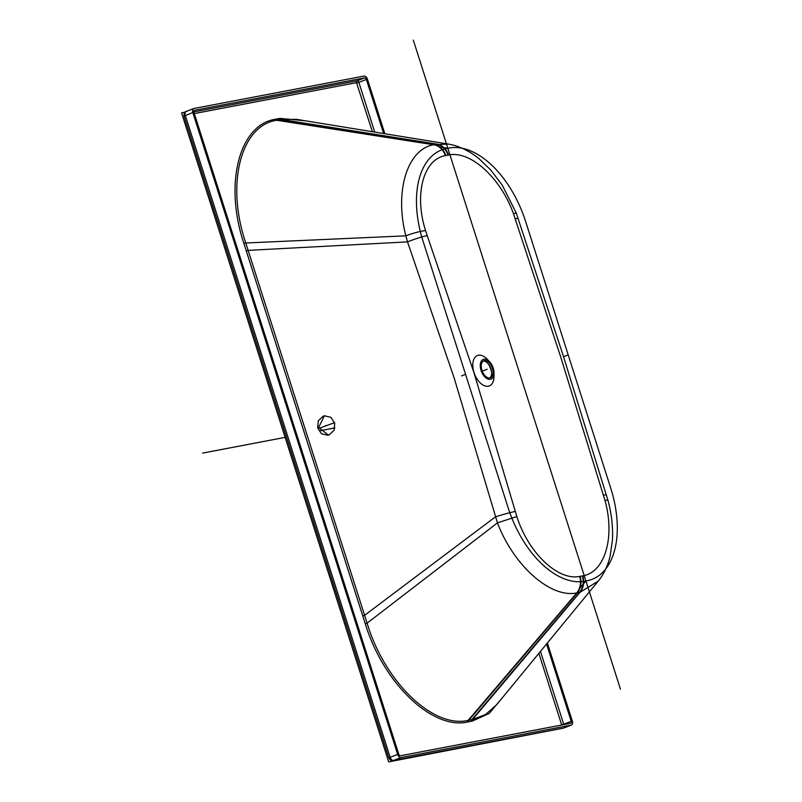 <?xml version="1.0" encoding="UTF-8"?>
<svg xmlns="http://www.w3.org/2000/svg" width="802" height="802" viewBox="0 0 802 802"><rect width="100%" height="100%" fill="white"/><g stroke="black" fill="none" stroke-linecap="round" stroke-linejoin="round"><path stroke-width="1.2" d="M186.335 111.418A3.799 2.195 68.8 0 0 186.114 111.488A3.799 2.195 68.8 0 0 185.302 115.438L390.143 757.288L397.652 754.371L192.811 112.521A3.799 2.195 68.8 0 1 193.623 108.571A3.799 2.195 68.8 0 1 193.843 108.501L364.128 76.05A3.799 2.195 68.8 0 1 367.466 79.248L384.86 133.733M397.652 754.371A3.799 2.195 68.8 0 0 400.99 757.559L571.265 725.108A3.799 2.195 68.8 0 0 571.495 725.048A3.799 2.195 68.8 0 0 572.297 721.088L547.375 642.983M194.204 110.385L194.425 110.305A1.895 1.103 68.8 0 0 194.305 110.335A1.895 1.103 68.8 0 0 193.904 112.32L398.744 754.161A1.895 1.103 68.8 0 0 400.409 755.755L570.693 723.304A1.895 1.103 68.8 0 0 570.803 723.274A1.895 1.103 68.8 0 0 571.214 721.299L546.543 643.996M374.724 132.089L358.865 82.365L366.374 79.448L383.637 133.543M366.374 79.448A1.895 1.103 68.8 0 0 364.709 77.854L194.425 110.305M491.606 372.278A15.579 9.012 -111.2 0 0 490.894 369.582A15.579 9.012 68.8 0 0 488.398 364.028M325.01 415.737L324.289 415.957L318.655 427.416L328.449 435.155M489.691 377.953A9.123 5.273 -111.2 0 0 490.944 368.83A9.123 5.273 68.8 0 0 483.155 361.141M492.388 368.268A9.123 5.273 68.8 0 0 483.847 360.76A9.123 5.273 68.8 0 0 481.912 370.263A9.123 5.273 -111.2 0 0 490.453 377.762A9.123 5.273 -111.2 0 0 492.388 368.268M489.621 361.772A10.586 6.125 68.8 0 1 493.23 368.108A10.586 6.125 -111.2 0 1 494.022 373.12A10.586 6.125 -111.2 0 1 488.729 379.286A10.586 6.125 -111.2 0 1 481.06 370.424A10.586 6.125 68.8 0 1 482.002 360.268A10.586 6.125 68.8 0 1 489.621 361.772L487.185 359.196A16.311 9.434 68.8 0 0 475.456 356.87A16.311 9.434 68.8 0 0 474.012 372.509A16.311 9.434 -111.2 0 0 485.812 386.163A16.311 9.434 -111.2 0 0 493.972 376.669L494.022 373.12M427.215 235.608L473.902 372.539L516.849 516.558C528.067 552.237 557.52 581.029 579.716 576.407L582.823 575.836C605.36 572.077 615.124 536.468 604.939 500.288L560.558 356.499L513.491 213.753C500.909 178.555 470.924 150.255 448.518 155.007L445.421 155.608C422.955 159.428 414.143 195.247 425.581 230.595L427.215 235.608A16.341 1.604 160.9 0 0 407.516 241.883L454.283 378.364L497.451 522.874C513.611 565.48 550.413 598.412 576.718 592.929L579.976 592.337L598.242 581.109C603.886 574.082 607.846 565.761 610.111 556.137L612.417 540.287C613.119 527.485 611.665 514.272 608.046 500.638L563.455 356.409L516.308 213.192L502.222 185.112L490.804 170.064L479.486 159.117C469.802 151.057 459.476 146.054 448.518 144.099L433.681 144.741C407.055 149.272 394.373 191.848 405.852 235.838L407.516 241.883L248.139 250.364L367.105 623.164C384.76 682.061 433.09 728.617 468.147 720.376L472.498 719.554L485.581 714.492L496.558 704.818L598.242 581.109M445.421 155.608A16.341 13.333 -101.9 0 0 433.681 144.741L276.63 120.27C240.72 125.563 225.803 183.989 245.633 242.525L248.139 250.364L246.284 250.916L365.261 623.705C383.376 683.304 432.438 730.281 467.897 721.95L472.248 721.118L489.18 713.449L502.162 697.991M323.186 416.168L324.459 415.817L330.855 417.291L334.735 423.165L334.073 430.293L329.171 434.925L327.898 435.275L321.492 433.792L317.622 427.927L318.284 420.799L323.186 416.168M296.479 119.358L280.981 119.438L276.63 120.27A1.524 1.233 -100.8 0 1 275.537 119.217C239.217 124.571 223.918 183.678 243.788 243.076L246.284 250.916M305.161 120.771L279.888 118.395L275.537 119.217M563.194 728.166L388.689 761.9L181.553 112.841L184.981 112.19M202.605 453.1L286.454 437.12M319.978 430.734L334.855 427.897M446.744 148.48L448.919 148.069A87.388 50.556 -111.2 0 1 525.601 221.432L610.763 488.268A87.388 50.556 -111.2 0 1 587.014 580.768L584.828 581.189A87.388 50.556 -111.2 0 1 508.157 507.816L422.995 240.991A87.388 50.556 -111.2 0 1 446.744 148.48M413.311 40.1L620.447 689.159M439.787 147.017L447.827 148.28M585.921 580.979L579.976 587.986M563.565 356.76L568.177 354.855M318.925 428.418L334.594 422.644M461.551 375.887L465.571 374.404M487.145 369.261L482.233 371.176M325.331 425.712L327.286 425.341M388.85 757.95C390.303 760.386 391.717 761.268 393.08 760.587A3.419 2.777 79.2 0 0 393.471 760.476A3.799 2.195 68.8 0 1 390.143 757.288L388.85 757.95L184.009 116.11L192.811 112.521M571.265 725.108L563.756 728.026L393.471 760.476L400.99 757.559M393.08 760.587L563.365 728.136A3.419 2.777 79.2 0 0 563.756 728.026A3.799 2.195 68.8 0 0 563.986 727.965A3.799 2.195 68.8 0 0 564.197 727.855M278.865 119.869A3.419 2.777 -100.8 0 0 279.637 120.741M578.843 590.934L468.829 720.246A1.524 1.233 79.2 0 0 468.579 721.82M425.581 230.595A16.341 2.406 163 0 0 405.852 235.838L243.788 243.076M515.265 511.496A16.341 1.213 163.6 0 0 495.305 516.959L364.609 615.314L362.755 615.866M603.485 495.185A16.341 1.193 -16.9 0 1 606.432 494.994M515.265 218.766A16.341 1.634 -18.5 0 1 518.272 218.735M513.491 213.753A16.341 0.812 -20.5 0 1 516.308 213.192M448.518 155.007A16.341 13.313 -100.1 0 0 436.94 144.109L280.981 119.438A1.524 1.233 -100.8 0 1 279.888 118.395M448.077 155.087A16.341 13.323 -101 0 0 436.418 144.21L280.299 119.568A1.524 1.233 -100.8 0 1 279.206 118.526M445.862 155.518A16.341 13.323 -101 0 0 434.203 144.641L277.312 120.14A1.524 1.233 -100.8 0 1 276.219 119.087M516.849 516.558L497.451 522.874L367.105 623.164L365.261 623.705M579.716 576.407A16.341 13.293 80.5 0 1 576.718 592.929L468.147 720.376A1.524 1.233 79.2 0 0 467.897 721.95M580.157 576.327A16.341 13.313 79.6 0 1 577.239 592.838M582.382 575.916A16.341 13.313 79.6 0 1 579.465 592.437L471.817 719.685A1.524 1.233 79.2 0 0 471.566 721.249M582.823 575.836A16.341 13.323 78.8 0 1 579.976 592.337L472.498 719.554A1.524 1.233 79.2 0 0 472.248 721.118M604.939 500.288A16.341 2.005 -14.9 0 1 608.046 500.638M435.306 144.42L278.805 119.859M561.701 725.018L538.854 653.349M372.379 131.708L356.499 82.666L194.305 113.573M563.796 724.617A1.895 1.103 68.8 0 0 563.696 724.216L561.671 724.828M540.458 651.394L563.696 724.216L571.214 721.299M356.499 82.666A1.524 1.233 -100.8 0 1 357.191 80.771A1.895 1.103 68.8 0 1 358.865 82.365L356.83 82.987M193.803 111.909L357.191 80.771L364.709 77.854M563.365 728.136L571.495 725.048M184.009 116.11C183.828 113.192 184.53 111.648 186.114 111.488L193.623 108.571M296.429 119.348L448.518 144.099"/></g></svg>
